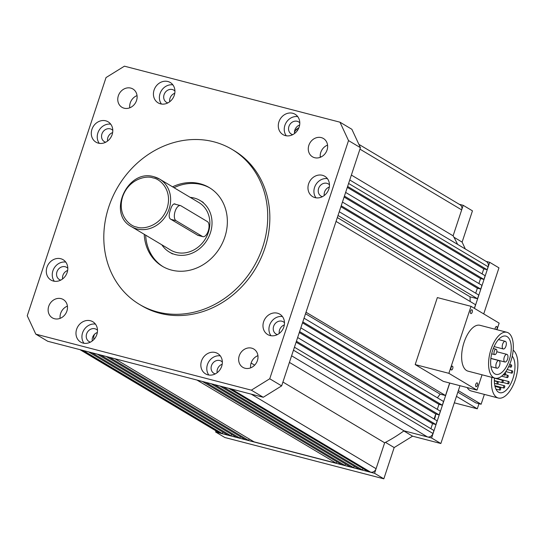 <?xml version="1.0" encoding="UTF-8"?>
<svg xmlns="http://www.w3.org/2000/svg" width="545" height="545" viewBox="0 0 545 545"><rect width="100%" height="100%" fill="white"/><g stroke="black" fill="none" stroke-linecap="round" stroke-linejoin="round"><path stroke-width="0.82" d="M508.335 332.893A23.694 11.2 104.6 0 0 506.911 332.293A23.694 11.2 104.6 0 0 490.541 350.844A23.694 11.2 104.6 0 0 493.566 377.556A23.694 11.2 104.6 0 0 494.989 378.162A23.694 11.2 104.6 0 0 511.36 359.611A23.694 11.2 104.6 0 0 508.335 332.893M506.911 332.293L479.968 325.297A23.694 11.2 104.6 0 0 463.597 343.841A23.694 11.2 104.6 0 0 466.622 370.559A23.694 11.2 104.6 0 0 468.046 371.159L494.989 378.162M470.791 313.538A1.976 0.933 104.6 0 0 470.907 313.586A1.976 0.933 104.6 0 0 472.27 312.04A1.976 0.933 104.6 0 0 472.018 309.819A1.976 0.933 104.6 0 0 471.902 309.764A1.976 0.933 104.6 0 0 470.539 311.311A1.976 0.933 104.6 0 0 470.791 313.538M496.611 329.616A1.976 0.933 104.6 0 0 496.74 326.523A1.976 0.933 104.6 0 0 496.618 326.469A1.976 0.933 104.6 0 0 495.562 327.266A1.976 0.933 104.6 0 0 495.092 329.228M475.989 386.637A1.976 0.933 104.6 0 0 476.112 386.684A1.976 0.933 104.6 0 0 477.475 385.138A1.976 0.933 104.6 0 0 477.222 382.917A1.976 0.933 104.6 0 0 477.107 382.863A1.976 0.933 104.6 0 0 475.737 384.409A1.976 0.933 104.6 0 0 475.989 386.637M451.274 369.932A1.976 0.933 104.6 0 0 451.396 369.98A1.976 0.933 104.6 0 0 452.759 368.434A1.976 0.933 104.6 0 0 452.507 366.213A1.976 0.933 104.6 0 0 452.384 366.158A1.976 0.933 104.6 0 0 451.022 367.705A1.976 0.933 104.6 0 0 451.274 369.932M494.799 373.836A19.743 9.333 104.6 0 0 495.984 374.34A19.743 9.333 104.6 0 0 509.623 358.876A19.743 9.333 104.6 0 0 507.102 336.619A19.743 9.333 104.6 0 0 505.917 336.115A19.743 9.333 104.6 0 0 492.278 351.573A19.743 9.333 104.6 0 0 494.799 373.836M496.284 349.325A2.766 1.308 104.6 0 0 496.12 349.25A2.766 1.308 104.6 0 0 494.213 351.416A2.766 1.308 104.6 0 0 494.56 354.529A2.766 1.308 104.6 0 0 494.731 354.604A2.766 1.308 104.6 0 0 496.638 352.438A2.766 1.308 104.6 0 0 496.284 349.325M505.515 341.429A3.951 1.867 104.6 0 0 505.276 341.334A3.951 1.867 104.6 0 0 502.544 344.42A3.951 1.867 104.6 0 0 503.049 348.875A3.951 1.867 104.6 0 0 503.287 348.977A3.951 1.867 104.6 0 0 506.019 345.884A3.951 1.867 104.6 0 0 505.515 341.429M499.152 360.674A3.951 1.867 104.6 0 0 498.913 360.572A3.951 1.867 104.6 0 0 496.182 363.665A3.951 1.867 104.6 0 0 496.686 368.113A3.951 1.867 104.6 0 0 496.924 368.216A3.951 1.867 104.6 0 0 499.656 365.123A3.951 1.867 104.6 0 0 499.152 360.674M507.143 354.468A3.951 1.867 104.6 0 0 506.905 354.366A3.951 1.867 104.6 0 0 504.18 357.459A3.951 1.867 104.6 0 0 504.677 361.914A3.951 1.867 104.6 0 0 504.915 362.009A3.951 1.867 104.6 0 0 507.647 358.917A3.951 1.867 104.6 0 0 507.143 354.468M415.188 364.578L448.869 373.325L476.991 390.118L443.31 381.364L415.188 364.578L437.349 297.584L471.023 306.331L499.145 323.124L496.965 329.711M476.991 390.118L482.053 374.796M448.869 373.325L471.023 306.331M176.158 252.369A27.645 24.13 -59.2 0 0 207.093 235.638A27.645 24.13 -59.2 0 0 198.945 202.583L159.712 179.155A27.645 24.13 120.8 0 1 167.86 212.209A27.645 24.13 120.8 0 1 136.924 228.941A27.645 24.13 120.8 0 1 131.372 226.618L170.605 250.046A27.645 24.13 -59.2 0 0 176.158 252.369M197.937 235.372L170.306 218.967C168.773 217.421 168.814 214.362 170.442 209.805C171.804 205.315 173.405 203.408 175.224 204.075L175.66 204.334M174.768 203.884L174.311 203.844M190.191 197.351A30.009 26.201 120.8 0 1 194.129 198.026A30.009 26.201 120.8 0 1 200.165 200.546A30.009 26.201 120.8 0 1 209.008 236.435A30.009 26.201 120.8 0 1 175.422 254.604A30.009 26.201 120.8 0 1 169.386 252.083A30.009 26.201 120.8 0 1 161.845 244.814M94.598 334.201A6.397 5.586 -59.2 0 0 93.958 339.419M111.398 136.407A6.397 5.586 -59.2 0 0 110.662 137.701M298.864 127.83A6.397 5.586 -59.2 0 0 296.303 129.499L297.59 130.262M358.876 144.35L460.062 204.777A4.742 4.135 120.8 0 1 461.676 209.893L453.106 235.815A144.016 125.718 -59.2 0 1 457.589 244.371M83.147 350.476L222.374 433.616L219.676 432.921A4.742 4.135 120.8 0 1 218.729 432.519L79.945 349.645M222.374 433.616L222.878 432.09M88.556 351.879L227.79 435.026L231.128 435.891L91.901 352.751M231.632 434.379L231.128 435.891M97.289 354.148L236.516 437.294L239.889 438.166L100.655 355.027M240.386 436.654L239.889 438.166M106.043 356.423L245.277 439.57L248.643 440.442L249.147 438.929M109.416 357.302L248.643 440.442M114.804 358.699L254.031 441.845L336.211 463.195L336.715 461.683M196.977 380.056L336.211 463.195M202.365 381.452L341.599 464.599L344.965 465.471L345.469 463.959M205.738 382.331L344.965 465.471M211.126 383.728L350.353 466.874L353.725 467.746L214.492 384.606M354.223 466.234L353.725 467.746M219.88 386.003L359.114 469.15L362.452 470.015L362.956 468.496M223.225 386.875L362.452 470.015M228.641 388.278L367.868 471.425L370.566 472.127A4.742 4.135 -59.2 0 0 376.084 468.707L384.654 442.792L374.565 473.292L215.602 431.981L215.97 430.87M251.116 363.045L254.651 365.157M282.923 382.038L384.654 442.792A144.016 125.718 120.8 0 0 403.995 430.822L289.422 362.398M294.443 347.213L433.949 430.523L432.968 433.5A4.742 4.135 120.8 0 1 427.444 436.913L403.995 430.822L431.592 437.989L449.761 383.046M430.897 428.697L432.56 423.663L296.105 342.178M296.419 341.231L435.932 424.535L432.56 423.663M435.932 424.535L437.151 420.842L297.645 337.532M299.3 332.525L435.755 414.016L434.099 419.016M435.755 414.016L439.12 414.888L440.353 411.168L300.847 327.858M299.614 331.578L439.12 414.888M302.502 322.851L438.95 404.336L437.294 409.343M302.816 321.904L442.322 405.214L438.95 404.336M442.322 405.214L443.548 401.488L304.042 318.178M437.397 397.816L440.128 394.137L305.513 313.743M306.011 312.224L445.517 395.534L440.128 394.137M445.517 395.534L449.659 383.019M474.361 308.327L475.553 304.723L336.047 221.413M337.321 217.55L470.076 296.827L470.144 301.487M338.016 215.459L477.522 298.762L470.076 296.827M339.249 211.733L478.755 295.043L477.522 298.762M475.703 293.217L477.359 288.216L480.724 289.088L341.218 205.778M340.904 206.725L477.359 288.216M342.451 202.059L481.957 285.369L480.724 289.088M478.898 283.543L480.554 278.536L483.926 279.415L344.42 196.105M344.106 197.052L480.554 278.536M345.639 192.412L485.145 275.716L483.926 279.415M347.301 187.371L483.756 268.862L482.093 273.897M347.615 186.424L487.128 269.734L483.756 268.862M348.602 183.447L488.109 266.757L487.128 269.734M488.109 266.757A4.742 4.135 -59.2 0 0 486.494 261.641L349.754 179.979M320.194 156.449L321.066 156.967M351.375 175.068L453.106 235.815L463.189 205.315L459.244 204.286M296.303 129.499A6.397 5.586 -59.2 0 0 294.498 132.469M197.91 235.365L202.931 236.673A7.896 3.733 -75.4 0 0 208.388 230.487A7.896 3.733 -75.4 0 0 207.379 221.583L180.913 205.778A7.896 3.733 -75.4 0 0 180.436 205.581A7.896 3.733 -75.4 0 0 174.986 211.76A7.896 3.733 -75.4 0 0 175.987 220.664L202.454 236.469L197.433 235.167M202.931 236.673A7.896 3.733 -75.4 0 1 202.454 236.469M144.221 234.296A45.807 39.989 -59.2 0 0 162.281 266.239A45.807 39.989 -59.2 0 0 171.491 270.082A45.807 39.989 -59.2 0 0 222.755 242.355A45.807 39.989 -59.2 0 0 209.253 187.575A45.807 39.989 -59.2 0 0 200.049 183.733A45.807 39.989 -59.2 0 0 172.567 186.826M209.975 188.025A45.807 39.989 -59.2 0 0 201.5 184.605A45.807 39.989 -59.2 0 0 174.019 187.698M145.679 235.161A45.807 39.989 -59.2 0 0 163.016 266.662M90.422 320.746A11.847 10.341 -59.2 0 0 77.158 327.913A11.847 10.341 -59.2 0 0 80.653 342.083A11.847 10.341 -59.2 0 0 83.038 343.078A11.847 10.341 -59.2 0 0 96.295 335.904A11.847 10.341 -59.2 0 0 92.8 321.734A11.847 10.341 -59.2 0 0 90.422 320.746M95.43 324.105A11.847 10.341 -59.2 0 0 83.801 330.161A11.847 10.341 -59.2 0 0 83.984 343.268M97.48 330.284A7.105 6.206 -59.2 0 0 96.329 329.364A7.105 6.206 -59.2 0 0 94.898 328.764A7.105 6.206 -59.2 0 0 86.941 333.07A7.105 6.206 -59.2 0 0 89.039 341.565A7.105 6.206 -59.2 0 0 90.402 342.144M97.33 332.498A7.105 6.206 -59.2 0 0 92.269 340.966M105.73 120.82A11.847 10.341 -59.2 0 0 92.473 127.993A11.847 10.341 -59.2 0 0 95.961 142.156A11.847 10.341 -59.2 0 0 98.345 143.151A11.847 10.341 -59.2 0 0 111.602 135.984A11.847 10.341 -59.2 0 0 108.108 121.814A11.847 10.341 -59.2 0 0 105.73 120.82M110.737 124.185A11.847 10.341 -59.2 0 0 99.115 130.241A11.847 10.341 -59.2 0 0 99.292 143.349M112.795 130.364A7.105 6.206 -59.2 0 0 111.636 129.444A7.105 6.206 -59.2 0 0 110.206 128.845A7.105 6.206 -59.2 0 0 102.249 133.15A7.105 6.206 -59.2 0 0 104.347 141.645A7.105 6.206 -59.2 0 0 105.71 142.225M112.638 132.571A7.105 6.206 -59.2 0 0 107.583 141.046M292.733 113.271A11.847 10.341 -59.2 0 0 279.476 120.438A11.847 10.341 -59.2 0 0 282.971 134.608A11.847 10.341 -59.2 0 0 285.348 135.603A11.847 10.341 -59.2 0 0 298.606 128.429A11.847 10.341 -59.2 0 0 295.118 114.266A11.847 10.341 -59.2 0 0 292.733 113.271M297.74 116.63A11.847 10.341 -59.2 0 0 286.118 122.686A11.847 10.341 -59.2 0 0 286.295 135.794M299.798 122.816A7.105 6.206 -59.2 0 0 298.64 121.889A7.105 6.206 -59.2 0 0 297.216 121.29A7.105 6.206 -59.2 0 0 289.259 125.595A7.105 6.206 -59.2 0 0 291.35 134.09A7.105 6.206 -59.2 0 0 292.713 134.669M299.641 125.023A7.105 6.206 -59.2 0 0 294.586 133.491M60.747 258.725A11.847 10.341 -59.2 0 0 47.49 265.892A11.847 10.341 -59.2 0 0 50.978 280.062A11.847 10.341 -59.2 0 0 53.362 281.057A11.847 10.341 -59.2 0 0 66.619 273.883A11.847 10.341 -59.2 0 0 63.125 259.72A11.847 10.341 -59.2 0 0 60.747 258.725M65.754 262.084A11.847 10.341 -59.2 0 0 54.125 268.14A11.847 10.341 -59.2 0 0 54.309 281.247M67.805 268.269A7.105 6.206 -59.2 0 0 66.654 267.343A7.105 6.206 -59.2 0 0 65.223 266.743A7.105 6.206 -59.2 0 0 57.266 271.049A7.105 6.206 -59.2 0 0 59.364 279.544A7.105 6.206 -59.2 0 0 60.727 280.123M67.655 270.477A7.105 6.206 -59.2 0 0 62.593 278.945M167.874 81.512A11.847 10.341 -59.2 0 0 154.617 88.678A11.847 10.341 -59.2 0 0 158.111 102.848A11.847 10.341 -59.2 0 0 160.489 103.843A11.847 10.341 -59.2 0 0 173.746 96.669A11.847 10.341 -59.2 0 0 170.258 82.506A11.847 10.341 -59.2 0 0 167.874 81.512M172.881 84.87A11.847 10.341 -59.2 0 0 161.259 90.933A11.847 10.341 -59.2 0 0 161.436 104.034M174.938 91.056A7.105 6.206 -59.2 0 0 173.78 90.129A7.105 6.206 -59.2 0 0 172.349 89.53A7.105 6.206 -59.2 0 0 164.399 93.835A7.105 6.206 -59.2 0 0 166.491 102.337A7.105 6.206 -59.2 0 0 167.853 102.916M174.781 93.263A7.105 6.206 -59.2 0 0 169.727 101.731M322.408 175.292A11.847 10.341 -59.2 0 0 309.151 182.459A11.847 10.341 -59.2 0 0 312.646 196.629A11.847 10.341 -59.2 0 0 315.024 197.624A11.847 10.341 -59.2 0 0 328.281 190.45A11.847 10.341 -59.2 0 0 324.793 176.287A11.847 10.341 -59.2 0 0 322.408 175.292M327.416 178.651A11.847 10.341 -59.2 0 0 315.793 184.707A11.847 10.341 -59.2 0 0 315.971 197.815M329.473 184.83A7.105 6.206 -59.2 0 0 328.315 183.91A7.105 6.206 -59.2 0 0 326.891 183.311A7.105 6.206 -59.2 0 0 318.934 187.616A7.105 6.206 -59.2 0 0 321.025 196.111A7.105 6.206 -59.2 0 0 322.388 196.691M329.316 187.044A7.105 6.206 -59.2 0 0 324.261 195.512M277.425 313.191A11.847 10.341 -59.2 0 0 264.168 320.358A11.847 10.341 -59.2 0 0 267.656 334.528A11.847 10.341 -59.2 0 0 270.041 335.522A11.847 10.341 -59.2 0 0 283.298 328.349A11.847 10.341 -59.2 0 0 279.81 314.186A11.847 10.341 -59.2 0 0 277.425 313.191M282.433 316.55A11.847 10.341 -59.2 0 0 270.81 322.606A11.847 10.341 -59.2 0 0 270.988 335.713M284.49 322.735A7.105 6.206 -59.2 0 0 283.332 321.809A7.105 6.206 -59.2 0 0 281.901 321.209A7.105 6.206 -59.2 0 0 273.951 325.515A7.105 6.206 -59.2 0 0 276.043 334.017A7.105 6.206 -59.2 0 0 277.405 334.596M284.333 324.943A7.105 6.206 -59.2 0 0 279.278 333.411M215.282 352.499A11.847 10.341 -59.2 0 0 202.025 359.673A11.847 10.341 -59.2 0 0 205.513 373.836A11.847 10.341 -59.2 0 0 207.897 374.831A11.847 10.341 -59.2 0 0 221.154 367.664A11.847 10.341 -59.2 0 0 217.659 353.494A11.847 10.341 -59.2 0 0 215.282 352.499M220.289 355.865A11.847 10.341 -59.2 0 0 208.66 361.921A11.847 10.341 -59.2 0 0 208.844 375.028M222.34 362.044A7.105 6.206 -59.2 0 0 221.188 361.117A7.105 6.206 -59.2 0 0 219.758 360.524A7.105 6.206 -59.2 0 0 211.801 364.823A7.105 6.206 -59.2 0 0 213.899 373.325A7.105 6.206 -59.2 0 0 215.261 373.904M222.19 364.251A7.105 6.206 -59.2 0 0 217.135 372.719M60.12 318.348A10.662 9.306 120.8 0 1 67.41 306.14M61.135 298.64A10.662 9.306 -59.2 0 0 49.2 305.091A10.662 9.306 -59.2 0 0 52.34 317.844A10.662 9.306 -59.2 0 0 54.486 318.736A10.662 9.306 -59.2 0 0 66.422 312.285A10.662 9.306 -59.2 0 0 63.274 299.532A10.662 9.306 -59.2 0 0 61.135 298.64M129.751 107.808A10.662 9.306 120.8 0 1 137.04 95.6M130.766 88.099A10.662 9.306 -59.2 0 0 118.83 94.551A10.662 9.306 -59.2 0 0 121.971 107.304A10.662 9.306 -59.2 0 0 124.117 108.196A10.662 9.306 -59.2 0 0 136.052 101.745A10.662 9.306 -59.2 0 0 132.905 88.992A10.662 9.306 -59.2 0 0 130.766 88.099M320.269 157.314A10.662 9.306 120.8 0 1 327.559 145.106M321.284 137.606A10.662 9.306 -59.2 0 0 309.349 144.057A10.662 9.306 -59.2 0 0 312.496 156.81A10.662 9.306 -59.2 0 0 314.635 157.703A10.662 9.306 -59.2 0 0 326.571 151.251A10.662 9.306 -59.2 0 0 323.423 138.498A10.662 9.306 -59.2 0 0 321.284 137.606M250.639 367.855A10.662 9.306 120.8 0 1 257.928 355.647M251.654 348.146A10.662 9.306 -59.2 0 0 239.718 354.597A10.662 9.306 -59.2 0 0 242.866 367.35A10.662 9.306 -59.2 0 0 245.005 368.243A10.662 9.306 -59.2 0 0 256.94 361.791A10.662 9.306 -59.2 0 0 253.8 349.045A10.662 9.306 -59.2 0 0 251.654 348.146M213.906 141.823A90.272 78.8 120.8 0 1 232.054 149.405A90.272 78.8 120.8 0 1 258.657 257.349A90.272 78.8 120.8 0 1 157.628 311.992A90.272 78.8 120.8 0 1 139.486 304.41A90.272 78.8 120.8 0 1 112.876 196.466A90.272 78.8 120.8 0 1 213.906 141.823M139.486 304.41L141.605 305.677A90.272 78.8 -59.2 0 0 159.746 313.252A90.272 78.8 -59.2 0 0 260.776 258.609A90.272 78.8 -59.2 0 0 234.166 150.665L232.054 149.405M269.741 378.775L281.649 385.887L360.429 147.688L348.521 140.576L339.971 122.189L124.423 66.177L106.03 77.567L27.25 315.766L35.8 334.153L251.347 390.166L269.741 378.775L348.521 140.576M35.8 334.153L47.708 341.265L263.255 397.278L251.347 390.166M339.971 122.189L351.879 129.301L360.429 147.688M281.649 385.887L263.255 397.278M491.822 377.338A25.274 11.949 104.6 0 0 496.795 397.387A25.274 11.949 104.6 0 0 498.321 398.027A25.274 11.949 104.6 0 0 515.563 378.952A25.274 11.949 104.6 0 0 513.165 350.163M498.321 398.027L471.377 391.031A25.274 11.949 -75.4 0 1 469.851 390.39A25.274 11.949 -75.4 0 1 467.14 387.556M494.479 378.026A19.743 9.333 104.6 0 0 498.518 392.182A19.743 9.333 104.6 0 0 499.711 392.679A19.743 9.333 104.6 0 0 512.797 378.939A19.743 9.333 104.6 0 0 512.239 356.178M497.926 381.834A1.185 0.559 104.6 0 0 497.857 381.807A1.185 0.559 104.6 0 0 497.033 382.733A1.185 0.559 104.6 0 0 497.19 384.068A1.185 0.559 104.6 0 0 497.258 384.096A1.185 0.559 104.6 0 0 498.076 383.169A1.185 0.559 104.6 0 0 497.926 381.834M505.447 372.957A1.185 0.559 104.6 0 0 505.379 372.93A1.185 0.559 104.6 0 0 504.561 373.856A1.185 0.559 104.6 0 0 504.711 375.192A1.185 0.559 104.6 0 0 504.779 375.219A1.185 0.559 104.6 0 0 505.596 374.292A1.185 0.559 104.6 0 0 505.447 372.957M502.987 380.403A1.185 0.559 104.6 0 0 502.912 380.369A1.185 0.559 104.6 0 0 502.095 381.296A1.185 0.559 104.6 0 0 502.252 382.631A1.185 0.559 104.6 0 0 502.32 382.665A1.185 0.559 104.6 0 0 503.137 381.738A1.185 0.559 104.6 0 0 502.987 380.403M500.528 387.842A1.185 0.559 104.6 0 0 500.453 387.815A1.185 0.559 104.6 0 0 499.636 388.742A1.185 0.559 104.6 0 0 499.785 390.077A1.185 0.559 104.6 0 0 499.86 390.111A1.185 0.559 104.6 0 0 500.678 389.178A1.185 0.559 104.6 0 0 500.528 387.842M511.435 364.946A1.185 0.559 104.6 0 0 511.367 364.912A1.185 0.559 104.6 0 0 510.542 365.838A1.185 0.559 104.6 0 0 510.699 367.18A1.185 0.559 104.6 0 0 510.767 367.207A1.185 0.559 104.6 0 0 511.585 366.281A1.185 0.559 104.6 0 0 511.435 364.946M507.988 375.362A1.185 0.559 104.6 0 0 507.92 375.335A1.185 0.559 104.6 0 0 507.102 376.261A1.185 0.559 104.6 0 0 507.252 377.596A1.185 0.559 104.6 0 0 507.32 377.631A1.185 0.559 104.6 0 0 508.138 376.704A1.185 0.559 104.6 0 0 507.988 375.362M504.541 385.785A1.185 0.559 104.6 0 0 504.472 385.758A1.185 0.559 104.6 0 0 503.655 386.684A1.185 0.559 104.6 0 0 503.805 388.02A1.185 0.559 104.6 0 0 503.873 388.047A1.185 0.559 104.6 0 0 504.69 387.12A1.185 0.559 104.6 0 0 504.541 385.785M512.464 370.907A1.185 0.559 104.6 0 0 512.395 370.879A1.185 0.559 104.6 0 0 511.578 371.806A1.185 0.559 104.6 0 0 511.728 373.141A1.185 0.559 104.6 0 0 511.796 373.168A1.185 0.559 104.6 0 0 512.613 372.242A1.185 0.559 104.6 0 0 512.464 370.907M508.928 381.602A1.185 0.559 104.6 0 0 508.86 381.575A1.185 0.559 104.6 0 0 508.035 382.501A1.185 0.559 104.6 0 0 508.192 383.837A1.185 0.559 104.6 0 0 508.26 383.864A1.185 0.559 104.6 0 0 509.078 382.937A1.185 0.559 104.6 0 0 508.928 381.602M457.841 392.162L475.731 402.844L481.119 404.247L458.345 390.642M484.369 394.403L481.119 404.247M454.312 402.83L477.297 408.805L478.987 403.688M456.451 396.358L477.297 408.805M486.051 261.375L489.689 262.315L474.457 308.381M434.419 419.214A11.847 10.341 -59.2 0 0 435.584 414.52M463.189 205.315L472.454 210.847L462.112 242.109L465.314 248.99M489.689 262.315L498.954 267.847L483.722 313.913M459.98 385.697L440.857 443.521L412.565 436.17L394.171 447.561L383.83 478.823L374.565 473.292M215.602 431.981L224.86 437.512L383.83 478.823M440.857 443.521L431.592 437.989M403.818 430.945L412.565 436.17M394.171 447.561L385.472 442.363M453.89 237.198L462.112 242.109M136.754 227.054C129.928 226.352 116.943 214.975 122.652 196.711C128.967 178.61 146.83 175.252 153.002 177.929C159.835 178.631 172.82 190.007 167.111 208.265C160.795 226.373 142.933 229.731 136.754 227.054M154.16 176.832A27.645 24.13 120.8 0 1 159.712 179.155L154.065 176.791C127.619 168.194 106.738 213.81 131.372 226.618M359.945 149.146L461.676 209.893M80.449 349.774L219.676 432.921M231.332 388.98L370.566 472.127M251.231 394.151L376.084 468.707M291.602 355.796L427.444 436.913M293.455 350.19L432.968 433.5M170.967 219.363L175.987 220.664M493.307 348.521L496.12 349.25M498.491 339.569L505.276 341.334M490.868 358.481L498.913 360.572M496.802 351.743L506.905 354.366M491.685 353.814L494.731 354.604M494.111 346.593L503.287 348.977M490.977 366.669L496.924 368.216M490.881 358.365L504.915 362.009M203.271 202.406L200.165 200.546M172.499 253.936L169.386 252.083M173.991 203.905L180.436 205.581M494.369 380.901L497.857 381.807M504.908 372.807L505.379 372.93M494.465 378.175L502.912 380.369M494.989 386.391L500.453 387.815M509.643 364.469L511.367 364.912M505.44 374.694L507.92 375.335M497.619 383.973L504.472 385.758M507.136 369.51L512.395 370.879M496.386 378.332L508.86 381.575M494.492 383.38L497.258 384.096M503.164 374.796L504.779 375.219M494.369 380.601L502.32 382.665M495.923 389.082L499.86 390.111M508.662 366.662L510.767 367.207M501.652 376.159L507.32 377.631M494.833 385.697L503.873 388.047M505.794 371.608L511.796 373.168M502.776 382.44L508.26 383.864"/></g></svg>
